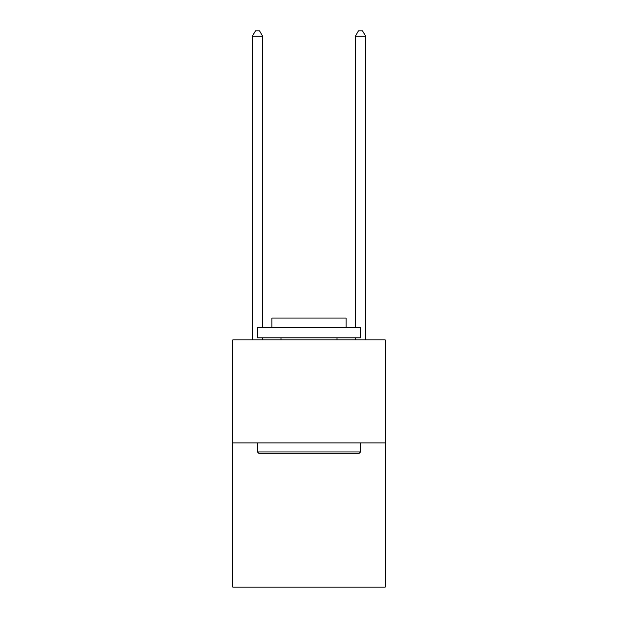 <?xml version="1.0" encoding="UTF-8"?>
<svg xmlns="http://www.w3.org/2000/svg" width="618" height="618" viewBox="0 0 618 618"><rect width="100%" height="100%" fill="white"/><g stroke="black" fill="none" stroke-linecap="round" stroke-linejoin="round"><path stroke-width="0.93" d="M385.223 442.897L385.223 587.1L232.777 587.1L232.777 339.9L385.223 339.9L385.223 442.897L232.777 442.897M258.733 453.203L257.497 451.967L360.503 451.967L359.267 453.203L258.733 453.203M360.503 327.54L360.503 337.837L257.497 337.837L257.497 327.54L360.503 327.54M271.92 327.54L271.92 318.061L346.08 318.061L346.08 327.54M360.503 442.897L360.503 451.967M257.497 442.897L257.497 451.967M337.019 337.837L337.019 339.9M280.981 337.837L280.981 339.9M262.65 327.54L262.65 36.253L252.353 36.253L252.353 339.9M262.65 337.837L262.65 339.9M252.353 36.253L255.443 30.9L259.56 30.9L262.65 36.253M365.647 339.9L365.647 36.253L355.35 36.253L355.35 327.54M355.35 339.9L355.35 337.837M355.35 36.253L358.44 30.9L362.557 30.9L365.647 36.253"/></g></svg>
